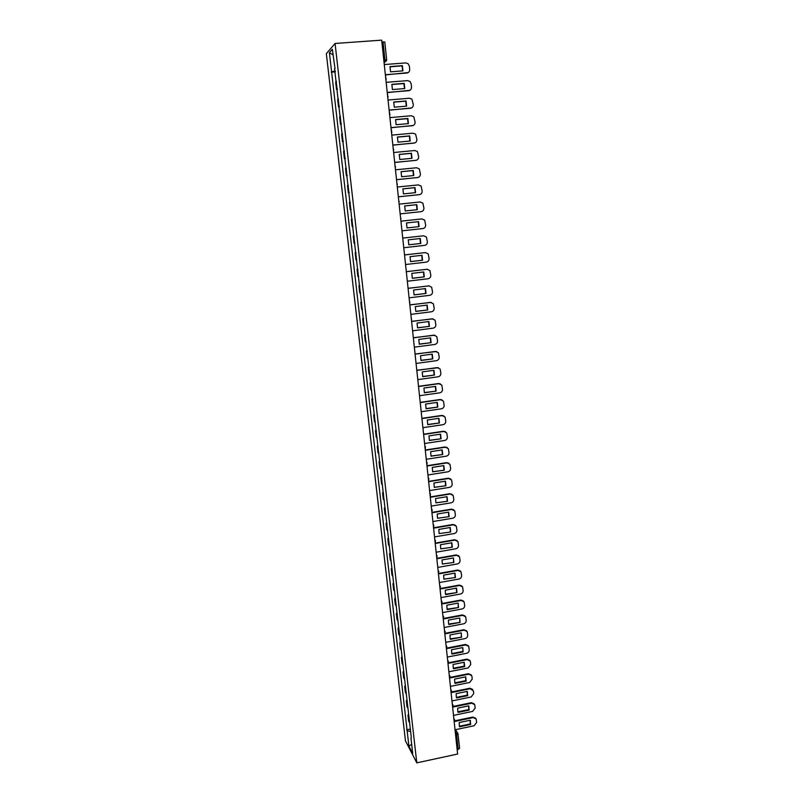 <?xml version="1.0" encoding="UTF-8"?>
<svg xmlns="http://www.w3.org/2000/svg" width="803" height="803" viewBox="0 0 803 803"><rect width="100%" height="100%" fill="white"/><g stroke="black" fill="none" stroke-linecap="round" stroke-linejoin="round"><path stroke-width="1.2" d="M335.072 43.462L326.339 53.66L405.455 740.838L416.797 762.85L335.072 43.462L381.676 40.15L457.62 754.047L416.797 762.85M459.547 748.185L458.182 749.48L456.666 735.197L455.201 731.342M457.158 749.701L458.182 749.48M381.857 41.886L384.737 42.067M336.477 81.354L335.664 82.036L336.507 89.444L337.32 88.792M337.39 89.374L336.507 89.444M338.475 98.92L337.661 99.532L338.505 106.899L339.318 106.317M339.378 106.829L338.505 106.899M340.472 116.385L339.649 116.927L340.482 124.264L341.305 123.752M341.355 124.184L340.482 124.264M342.449 133.76L341.626 134.231L342.459 141.529L343.282 141.087M343.333 141.448L342.459 141.529M344.427 151.044L343.594 151.446L344.417 158.703L345.25 158.321M345.29 158.623L344.417 158.703M346.384 168.228L345.541 168.57L346.374 175.787L347.207 175.476M347.237 175.706L346.374 175.787M348.331 185.322L347.488 185.603L348.311 192.78L349.154 192.529M349.175 192.69L348.311 192.78M350.269 202.336L349.425 202.537L350.238 209.683L351.092 209.503M351.102 209.593L350.238 209.683M352.196 219.249L351.353 219.39L352.156 226.486L353.009 226.376L352.156 226.486M354.123 236.072L353.26 236.152L354.073 243.209L354.926 243.158M354.113 236.052L353.26 236.152M356.03 252.804L355.167 252.825L355.97 259.851L356.833 259.861M356.02 252.724L355.167 252.825M357.927 269.447L357.064 269.406L357.857 276.393L358.73 276.463M357.907 269.306L357.064 269.406M359.814 286.009L358.941 285.898L359.734 292.854L360.607 292.985M359.794 285.798L358.941 285.898M361.691 302.48L360.818 302.309L361.611 309.225L362.484 309.426M361.661 302.209L360.818 302.309M363.558 318.861L362.685 318.63L363.468 325.516L364.351 325.767M363.528 318.53L362.685 318.63M365.425 335.162L364.532 334.871L365.315 341.717L366.208 342.038M365.375 334.761L364.532 334.871M367.272 351.373L366.379 351.031L367.162 357.837L368.055 358.208M367.222 350.921L366.379 351.031M369.109 367.503L368.216 367.101L368.989 373.877L369.882 374.308M369.049 366.981L368.216 367.101M370.936 383.553L370.042 383.081L370.815 389.826L371.709 390.318M370.876 382.971L370.042 383.081M372.763 399.513L371.859 398.991L372.622 405.696L373.525 406.238M372.692 398.87L371.859 398.991M374.569 415.392L373.666 414.81L374.429 421.485L375.332 422.087M374.489 414.689L373.666 414.81M376.376 431.191L375.463 430.559L376.216 437.193L377.129 437.846M376.286 430.428L375.463 430.559M378.163 446.91L377.249 446.217L378.002 452.812L378.926 453.534M378.072 446.087L377.249 446.217M379.949 462.548L379.026 461.795L379.779 468.36L380.702 469.133M379.849 461.665L379.026 461.795M381.726 478.096L380.803 477.293L381.545 483.828L382.469 484.661M381.616 477.173L380.803 477.293M383.493 493.574L382.559 492.721L383.302 499.225L384.236 500.098M383.372 492.59L382.559 492.721M385.249 508.972L384.316 508.068L385.049 514.532L385.982 515.466M385.129 507.928L384.316 508.068M386.996 524.289L386.052 523.335L386.795 529.769L387.729 530.753M386.865 523.195L386.052 523.335M388.732 539.536L387.789 538.522L388.522 544.926L389.465 545.96M388.602 538.381L387.789 538.522M390.459 554.702L389.515 553.628L390.248 560.002L391.191 561.096M390.318 553.498L389.515 553.628M392.185 569.789L391.232 568.675L391.954 575.008L392.908 576.152M392.035 568.524L391.232 568.675M393.892 584.805L392.938 583.63L393.661 589.944L394.614 591.128M393.741 583.49L392.938 583.63M395.598 599.741L394.644 598.516L395.357 604.8L396.311 606.034M395.437 598.376L394.644 598.516M397.294 614.596L396.331 613.331L397.043 619.575L398.007 620.87M397.134 613.181L396.331 613.331M398.981 629.391L398.017 628.066L398.73 634.29L399.693 635.625M398.81 627.926L398.017 628.066M400.657 644.106L399.693 642.741L400.396 648.924L401.359 650.31M400.486 642.591L399.693 642.741M402.323 658.741L401.359 657.336L402.062 663.479L403.036 664.914M402.152 657.175L401.359 657.336M403.989 673.315L403.016 671.85L403.718 677.973L404.692 679.458M403.809 671.699L403.016 671.85M405.645 687.81L404.662 686.304L405.364 692.397L406.338 693.922M405.455 686.143L404.662 686.304M407.292 702.234L406.308 700.678L407.001 706.74L407.984 708.316M407.091 700.527L406.308 700.678M408.928 716.597L407.944 714.991L408.627 721.024L409.61 722.65M408.727 714.831L407.944 714.991M335.293 70.955L331.589 71.728L329.401 52.667L332.342 49.284L335.032 68.727M411.327 737.646L334.56 68.677M410.945 737.987L412.712 753.485L408.898 746.117L407.151 730.83L410.624 731.483M331.589 71.728L407.151 730.83M335.383 71.828L331.187 72.15M410.343 729.064L406.629 729.847M329.401 52.667L332.984 54.895M411.668 744.361L408.898 746.117M385.35 74.709L406.85 73.033C408.767 72.671 409.711 71.457 409.691 69.379L409.349 66.077L408.135 63.708L405.816 62.915L384.276 64.551M402.935 70.875L402.393 65.635L389.987 66.589L390.539 71.838L402.935 70.875M385.38 74.91L408.195 72.591M402.674 70.895L402.082 65.876L389.937 66.81M387.237 92.435L408.677 90.689C410.574 90.327 411.517 89.113 411.507 87.045L411.166 83.763L410.032 81.484L407.633 80.621L386.163 82.338M404.772 88.561L404.23 83.351L391.864 84.345L392.416 89.555L404.772 88.561M387.257 92.616L409.881 90.327M404.501 88.581L403.919 83.572L391.814 84.536M389.114 110.071L410.484 108.254C412.381 107.883 413.324 106.669 413.304 104.611L411.919 99.15L409.45 98.247L388.05 100.024M406.599 106.147L406.057 100.967L393.721 102.001L394.273 107.19L406.599 106.147M389.134 110.222L411.537 107.953M406.318 106.167L405.736 101.158L393.681 102.172M390.981 127.607L412.28 125.72C414.177 125.348 415.111 124.134 415.101 122.086L413.776 116.726L411.256 115.762L389.917 117.609M408.406 123.632L407.874 118.483L395.578 119.557L396.12 124.716L408.406 123.632M390.991 127.737L413.184 125.489M408.125 123.662L407.553 118.663L395.538 119.707M392.838 145.042L414.077 143.095C415.964 142.713 416.898 141.509 416.877 139.471L415.633 134.211L413.053 133.188L391.774 135.105M410.213 141.037L409.681 135.908L397.425 137.022L397.967 142.151L410.213 141.037M392.848 145.152L414.81 142.924M409.911 141.057L409.359 136.058L397.385 137.142M394.685 162.397L415.854 160.369C417.731 159.988 418.664 158.783 418.654 156.756L417.46 151.586L414.84 150.522L393.631 152.51M411.999 158.332L411.477 153.243L399.252 154.397L399.794 159.496L411.999 158.332M394.695 162.477L416.406 160.259M411.698 158.362L411.146 153.373L399.232 154.497M396.511 179.641L417.62 177.553C419.497 177.162 420.431 175.967 420.411 173.95L419.286 168.871L416.616 167.757L395.467 169.814M413.786 175.546L413.264 170.477L401.078 171.671L401.61 176.74L413.786 175.546M396.521 179.711L418.002 177.493M413.475 175.576L412.933 170.587L401.058 171.742M398.338 196.805L419.387 194.647C421.254 194.256 422.187 193.051 422.167 191.054L421.083 186.055L418.383 184.911L397.304 187.029M415.552 192.66L415.031 187.621L402.895 188.856L403.427 193.904L415.552 192.66M398.348 196.845L419.567 194.627M415.241 192.69L414.709 187.711L402.875 188.906M400.155 213.869L421.133 211.651C423 211.249 423.924 210.055 423.914 208.057L422.88 203.149L420.14 201.965L399.121 204.143M417.319 209.683L416.797 204.675L404.692 205.939L405.224 210.968L417.319 209.683M420.802 211.701L400.155 213.889M416.998 209.724L416.476 204.735L404.682 205.969M401.962 230.842L422.88 228.564C424.737 228.162 425.66 226.968 425.65 224.981L424.657 220.142L421.886 218.918L400.938 221.176M419.076 226.627L418.564 221.638L406.489 222.943L407.011 227.932L419.076 226.627L407.011 227.932M418.744 226.657L418.233 221.678L406.489 222.943M403.758 247.736L424.606 245.377C426.463 244.975 427.387 243.781 427.367 241.803L426.423 237.046L423.623 235.791L402.735 238.11L423.542 235.801M420.822 243.47L420.31 238.511L408.275 239.846L408.797 244.815L420.822 243.47L408.787 244.795M420.491 243.48L419.979 238.541M405.545 264.528L426.333 262.109C428.18 261.698 429.103 260.513 429.083 258.546L428.18 253.858L425.349 252.574L404.531 254.952M422.559 260.222L422.047 255.294L410.042 256.669L410.564 261.607L422.559 260.222L410.544 261.567M425.5 252.564L404.521 254.922M422.227 260.212L421.736 255.324M407.322 281.231L428.049 278.751C429.896 278.34 430.809 277.155 430.799 275.198L429.916 270.581L427.076 269.266L406.308 271.715M424.285 276.884L423.773 271.976L411.809 273.391L412.33 278.31L424.285 276.884L412.3 278.239M427.417 269.246L406.308 271.655M423.944 276.854L423.472 272.016M409.088 297.843L429.756 295.313C431.592 294.892 432.506 293.707 432.496 291.76L431.643 287.203L428.782 285.878L408.085 288.377M426.002 293.466L425.49 288.588L413.565 290.034L414.087 294.922L426.002 293.466L414.037 294.842M429.314 285.858L408.075 288.297M425.66 293.416L425.199 288.618M410.845 314.374L431.452 311.775C433.289 311.353 434.192 310.169 434.182 308.232L433.369 303.745L430.488 302.39L409.851 304.959M427.708 309.958L427.206 305.1L415.312 306.585L415.824 311.444L427.708 309.958L415.773 311.343M431.191 302.39L409.831 304.859M427.377 309.888L426.915 305.14M412.601 330.816L433.138 328.156C434.965 327.724 435.878 326.55 435.858 324.623L435.075 320.196L432.175 318.821L411.598 321.451M429.404 326.359L428.902 321.531L417.048 323.047L417.56 327.885L429.404 326.359L417.5 327.765M433.048 318.841L411.588 321.33M429.073 326.269L428.631 321.561M414.338 347.167L434.814 344.457C436.641 344.015 437.545 342.841 437.535 340.924L436.772 336.557L433.861 335.162L413.344 337.852M431.101 342.67L430.599 337.872L418.785 339.428L419.286 344.236L431.101 342.67L419.216 344.096M434.895 335.212L413.334 337.712M430.759 342.57L430.328 337.902M416.064 363.438L436.491 360.657C438.308 360.226 439.211 359.051 439.201 357.144L438.458 352.828L435.537 351.423L415.081 354.173M432.777 358.901L432.285 354.123L420.501 355.719L421.003 360.497L432.777 358.901L420.923 360.336M436.712 351.503L415.061 354.003M432.436 358.78L432.024 354.163M417.791 379.628L438.147 376.788C439.964 376.346 440.857 375.172 440.847 373.275L440.134 369.019L437.203 367.593L416.807 370.404M434.453 375.051L433.961 370.303L422.207 371.919L422.709 376.677L434.453 375.051L422.619 376.497M438.518 367.714L416.787 370.213M434.112 374.901L433.71 370.334M419.497 395.718L439.803 392.828C441.61 392.386 442.503 391.212 442.493 389.325L441.801 385.119L438.86 383.683L418.524 386.544M436.119 391.111L435.627 386.384L423.914 388.04L424.406 392.777L436.119 391.111L424.305 392.577M440.295 383.844L438.518 383.533L418.504 386.343M435.778 390.951L435.387 386.424M421.204 411.738L441.449 408.787C443.246 408.336 444.139 407.171 444.129 405.284L443.457 401.139L440.506 399.693L420.23 402.614M437.776 407.091L437.284 402.393L425.6 404.08L426.102 408.787L437.776 407.091L425.991 408.566M442.062 399.894L440.164 399.513L420.21 402.383M437.424 406.91L437.053 402.423M422.9 427.668L443.085 424.667C444.872 424.205 445.765 423.04 445.765 421.173L445.103 417.068L442.152 415.613L421.936 418.594M439.422 422.99L438.93 418.313L427.286 420.029L427.748 424.667L439.422 422.99L427.658 424.486M443.808 415.854L441.801 415.422L421.906 418.343M439.07 422.79L438.709 418.343M424.586 443.517L444.711 440.456C446.498 439.994 447.391 438.839 447.381 436.973L446.739 432.917L443.778 431.452L423.623 434.483M441.058 438.799L440.576 434.152L428.963 435.899L429.394 440.466L441.058 438.799L429.324 440.305M445.535 431.733L443.437 431.241L423.593 434.222M440.706 438.579L440.355 434.182M426.263 459.286L446.327 456.164C448.114 455.702 448.997 454.548 448.997 452.691L448.365 448.686L445.404 447.211L425.309 450.302M442.684 454.538L442.202 449.911L430.629 451.687L431.04 456.174L442.684 454.538L430.98 456.054M447.241 447.532L445.053 446.98L425.279 450.021M442.343 454.297L441.991 449.941M427.929 474.974L447.933 471.803C449.72 471.331 450.603 470.177 450.593 468.33L449.981 464.365L447.02 462.889L426.985 466.031M444.31 470.187L443.828 465.579L432.285 467.396L432.666 471.813L444.31 470.187L432.626 471.722M448.937 463.251L446.669 462.638L426.945 465.73M443.959 469.926L443.627 465.61M429.595 490.583L449.539 487.351C451.316 486.879 452.199 485.725 452.189 483.888L451.597 479.973L448.626 478.488L428.641 481.69M445.926 485.765L445.444 481.178L433.931 483.025L434.293 487.381L445.926 485.765L434.262 487.311M450.613 478.889L448.275 478.217L428.611 481.368M445.575 485.484L445.253 481.208M431.241 506.101L451.135 502.819C452.902 502.347 453.785 501.192 453.775 499.366L453.193 495.491L450.222 494.006L430.308 497.258M447.522 501.253L447.05 496.696L435.577 498.573L435.919 502.859L447.522 501.253L435.899 502.808M452.28 494.447L449.871 493.715L430.267 496.916M447.181 500.962L446.859 496.726M432.887 521.548L452.721 518.216C454.488 517.734 455.361 516.59 455.361 514.763L454.789 510.929L451.818 509.443L431.954 512.746M449.128 516.66L448.656 512.123L437.203 514.04L437.525 518.266L449.128 516.66L437.515 518.236M453.926 509.915L451.467 509.142L431.914 512.384M448.777 516.349L448.465 512.163M434.523 536.916L454.297 533.533C456.054 533.051 456.937 531.897 456.927 530.09L456.365 526.296L453.404 524.801L433.59 528.163M450.714 531.998L450.242 527.481L438.829 529.428L439.131 533.593L450.714 531.998L439.131 533.583M455.552 525.303L453.043 524.479L433.55 527.782M450.363 531.666L450.071 527.511M436.149 552.203L455.863 548.77C457.62 548.278 458.493 547.134 458.493 545.337L457.941 541.573L454.97 540.088L435.226 543.49M452.29 547.255L451.828 542.768L440.445 544.735L440.727 548.84L452.29 547.255L440.737 548.861M457.178 540.62L454.618 539.746L435.176 543.099M451.938 546.913L451.657 542.798M437.765 567.42L457.429 563.927C459.175 563.435 460.049 562.291 460.049 560.504L459.507 556.78L456.536 555.285L436.842 558.747M453.866 562.431L453.404 557.965L442.051 559.962L442.323 564.017L453.866 562.431L442.333 564.047M458.784 555.847L456.184 554.933L436.802 558.336M453.514 562.07L453.565 558.296M439.371 582.546L458.985 579.013C460.731 578.521 461.595 577.377 461.595 575.59L461.063 571.907L458.101 570.411L438.458 573.924M455.431 577.538L454.97 573.091L443.657 575.119L443.898 579.124L455.431 577.538L443.918 579.164M460.38 571.003L457.74 570.04L438.408 573.493M455.07 577.156L454.809 573.121M440.977 597.603L460.531 594.019C462.267 593.517 463.14 592.383 463.13 590.606L462.618 586.963L459.647 585.467L440.064 589.031M456.987 592.564L456.526 588.137L445.243 590.195L445.474 594.15L445.715 594.632L456.987 592.564L445.504 594.2M461.966 586.08L459.286 585.076L440.014 588.579M456.626 592.162L456.375 588.167M442.573 612.589L462.066 608.945C463.803 608.453 464.666 607.319 464.666 605.542L464.154 601.929L461.193 600.443L441.66 604.047M458.533 607.52L458.081 603.113L446.829 605.201L447.05 609.106L447.291 609.607L458.533 607.52L447.07 609.166M463.532 601.076L460.832 600.032L441.64 603.585M458.182 607.098L458.282 603.535M444.159 627.494L463.602 623.811C465.328 623.299 466.192 622.174 466.192 620.408L465.69 616.834L462.729 615.339L443.256 619.003M460.079 622.395L459.627 618.009L448.405 620.127L448.606 623.981L448.867 624.513L460.079 622.395L448.636 624.051M465.098 615.991L462.367 614.917L443.326 618.491M459.717 621.964L459.848 618.461M445.735 642.33L465.118 638.586C466.844 638.084 467.707 636.95 467.707 635.203L467.216 631.65L464.254 630.164L444.832 633.878M461.605 637.191L461.163 632.834L449.971 634.982L450.162 638.786L450.433 639.339L461.605 637.191L450.202 638.867M466.643 630.837L463.893 629.723L444.982 633.336M461.253 636.749L461.394 633.316M447.301 657.085L466.633 653.301C468.36 652.789 469.213 651.665 469.213 649.918L468.731 646.405L465.77 644.919L446.408 648.673M463.13 651.926L462.689 647.589L451.527 649.757L451.708 653.512L451.989 654.094L463.13 651.926L462.779 651.454L451.748 653.612M468.189 645.602L465.409 644.458L446.629 648.101M462.779 651.454L462.929 648.091M448.867 671.77L468.149 667.935L470.719 664.563L470.438 661.843L470.237 661.08L467.286 659.594L447.974 663.398M464.656 666.57L464.204 662.264L453.083 664.462L453.243 668.176L453.534 668.779L464.656 666.57L464.295 666.099L453.293 668.277M469.715 660.297L466.924 659.122L448.255 662.806M464.295 666.099L464.094 662.284M450.423 686.374L469.645 682.5L472.214 679.127L471.933 676.427L471.742 675.674L468.791 674.199L449.539 678.053M466.162 681.155L465.72 676.869L454.628 679.087L454.779 682.761L455.08 683.393L466.162 681.155L465.8 680.663L454.829 682.871M471.241 674.911L468.43 673.717L449.861 677.431M465.8 680.663L465.61 676.889M451.969 700.919L471.14 696.994L473.7 693.631L473.419 690.941L470.287 688.733L451.085 692.628M467.667 695.669L467.226 691.393L456.164 693.651L456.305 697.275L456.616 697.927L467.667 695.669L467.306 695.157L456.355 697.395M472.746 689.456L469.926 688.231L451.457 691.975M467.306 695.157L467.115 691.413M453.504 715.383L472.626 711.408L475.175 708.055L474.724 704.663L471.783 703.197L452.651 707.132L453.053 705.425M469.163 710.103L468.721 705.857L457.69 708.136L457.82 711.719L458.142 712.391L469.163 710.103L468.801 709.581L457.871 711.839M474.252 703.92L471.411 702.675L453.033 706.459M468.801 709.581L468.621 705.877M455.04 729.776L474.101 725.761L476.651 722.409L476.199 719.046L473.258 717.581L454.257 721.556M470.648 724.467L470.217 720.241L459.206 722.549L459.336 726.103L459.657 726.785L470.648 724.467L470.287 723.935L459.386 726.223M475.747 718.324L472.897 717.049L454.608 720.873M470.287 723.935L470.116 720.261M455.341 732.617L458.101 734.133L455.642 735.418M384.095 62.885L384.818 62.222L384.928 59.693L383.031 41.806M384.045 62.423L386.554 60.797M407.683 707.965L406.991 701.882M406.037 693.581L405.344 687.468M404.391 679.127L403.688 672.984M402.735 664.593L402.032 658.43M401.068 649.998L400.356 643.795M399.392 635.324L398.679 629.09M397.706 620.578L396.993 614.315M396.02 605.753L395.297 599.46M394.323 590.867L393.6 584.544M392.607 575.892L391.884 569.538M390.89 560.845L390.168 554.461M389.174 545.729L388.441 539.305M387.437 530.532L386.695 524.078M385.691 515.255L384.948 508.771M383.944 499.908L383.202 493.383M382.178 484.47L381.435 477.926M380.411 468.962L379.658 462.377M378.635 453.374L377.882 446.759M376.848 437.705L376.085 431.05M375.051 421.956L374.288 415.271M373.244 406.127L372.472 399.402M371.428 390.208L370.655 383.453M369.601 374.218L368.828 367.423M367.764 358.138L366.991 351.302M365.917 341.968L365.134 335.102M364.07 325.717L363.277 318.821M362.203 309.386L361.41 302.45M360.326 292.965L359.533 285.988M358.449 276.463L357.646 269.447M356.552 259.861L355.749 252.815M354.645 243.179L353.842 236.092M352.738 226.406L351.925 219.289M350.811 209.553L349.998 202.386M348.883 192.6L348.06 185.403M346.936 175.556L346.113 168.319M344.979 158.422L344.146 151.145M343.011 141.198L342.178 133.88M341.034 123.873L340.201 116.515M339.047 106.458L338.204 99.07M337.049 88.952L336.206 81.515M409.309 722.278L408.627 716.236M385.882 79.648L386.293 78.845M387.769 97.414L388.18 96.641M389.646 115.08L390.047 114.337M391.513 132.646L391.904 131.943M393.38 150.121L393.751 149.448M393.028 146.889L393.37 150.031M395.227 167.506L395.588 166.863M394.885 164.284L395.217 167.415M397.063 184.79L397.405 184.188M396.722 181.578L397.053 184.7M398.89 201.975L399.221 201.423M398.549 198.793L398.88 201.904M400.707 219.078L401.018 218.567M400.376 215.907L400.707 219.008M402.183 232.93L402.514 236.012M403.989 249.863L404.31 252.935M405.776 266.696L406.107 269.768M407.563 283.449L407.884 286.51M409.329 300.111L409.841 302.942M411.096 316.683L411.558 319.564M412.852 333.175L413.174 336.206M414.589 349.576L414.97 352.537M416.325 365.887L416.647 368.908M418.052 382.108L418.373 385.129M419.768 398.248L420.089 401.259M421.475 414.308L421.796 417.309M423.181 430.278L423.492 433.279M424.867 446.167L425.449 446.869L425.188 449.168M426.554 461.976L427.136 462.689L426.865 464.967M428.22 477.705L428.822 478.427L428.541 480.686M429.886 493.353L430.488 494.076L430.207 496.334M431.542 508.911L432.144 509.644L431.863 511.892M433.188 524.399L433.801 525.142L433.51 527.37M434.824 539.807L435.437 540.549L435.146 542.778M436.461 555.134L437.073 555.887L436.772 558.095M438.077 570.381L438.839 571.686M439.693 585.548L440.456 586.842M441.299 600.644L442.062 601.929M442.925 615.68L443.647 616.945M444.491 630.606L445.243 631.871M446.066 645.471L446.819 646.736M447.642 660.267L448.385 661.521M449.208 674.982L449.951 676.226M450.764 689.626L451.507 690.861M452.32 704.201L452.952 704.984M453.856 718.705L454.598 719.92M383.764 59.773L386.624 59.914M469.926 688.231L470.287 688.733M471.411 702.675L471.783 703.197M472.897 717.049L473.258 717.581M385.872 79.547L385.661 76.466M387.759 97.314L387.608 94.292M389.636 114.98L389.525 112.029M391.503 132.555L391.442 129.654M438.398 573.342L438.699 571.134M440.014 588.519L440.315 586.31M441.62 603.605L441.921 601.417M443.216 618.621L443.527 616.433M444.802 633.567L445.113 631.379M446.388 648.433L446.699 646.254M447.954 663.218L448.275 661.05M449.519 677.943L449.841 675.765M451.085 692.587L451.396 690.409M454.177 721.656L454.498 719.488M384.035 62.283L386.675 59.834L384.788 41.977M455.502 729.676L457.58 732.958M459.617 748.386L457.931 733.51M467.135 691.463L467.497 691.965M468.641 705.927L469.002 706.449M470.146 720.321L470.508 720.853"/></g></svg>
